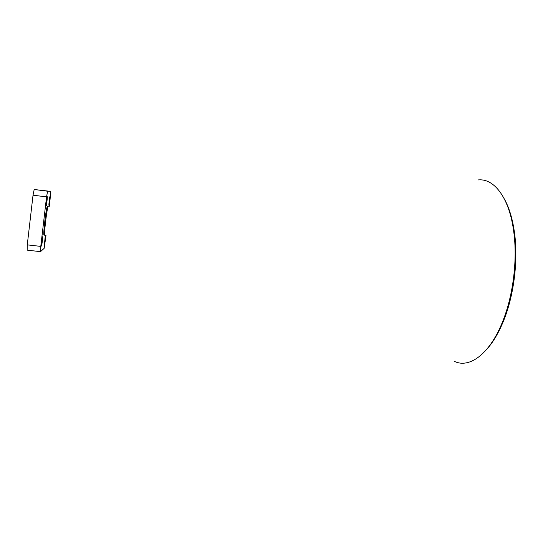 <?xml version="1.0" encoding="UTF-8"?>
<svg xmlns="http://www.w3.org/2000/svg" width="543" height="543" viewBox="0 0 543 543"><rect width="100%" height="100%" fill="white"/><g stroke="black" fill="none" stroke-linecap="round" stroke-linejoin="round"><path stroke-width="0.81" d="M454.647 361.482C469.831 368.649 490.336 353.629 503.144 320.268C513.359 294.347 517.554 259.235 513.732 231.637C509.409 198.283 494.571 178.81 479.075 179.869L478.132 179.923M45.653 235.438L44.512 243.44L45.334 235.343M46.107 205.946L46.101 205.946C45.666 206.136 46.813 196.396 47.2 196.62L47.2 196.62C47.635 196.451 46.508 206.075 46.107 205.946M48.985 205.356L48.979 205.356C48.585 205.539 49.671 196.288 50.017 196.498L50.024 196.498C50.411 196.342 49.338 205.485 48.985 205.356M41.431 246.054L41.404 246.06C40.983 246.264 42.103 236.829 42.517 236.762L42.537 236.755C42.958 236.578 41.852 245.904 41.431 246.054M47.546 206.191L47.519 206.191C46.345 205.641 42.761 235.818 44.085 235.133L44.893 235.228C43.596 235.92 47.173 205.743 48.334 206.292L47.567 206.197M504.23 198.731C509.144 207.494 512.572 218.822 514.499 232.716C518.246 259.73 514.146 294.034 504.142 319.399C498.99 332.452 492.99 342.653 486.148 350.004M27.272 244.866L40.773 246.386L40.555 251.647L27.15 250.153L27.272 244.866L33.028 195.188L34.182 189.507L50.818 191.394L47.608 191.217L46.549 196.892L33.028 195.188M40.773 246.386L46.549 196.892M46.006 235.547L44.166 248.321L40.555 251.647M50.818 191.394L49.427 206.225M34.182 189.507L47.608 191.217M514.499 232.716L513.732 231.637M504.142 319.399L503.144 320.268"/></g></svg>
